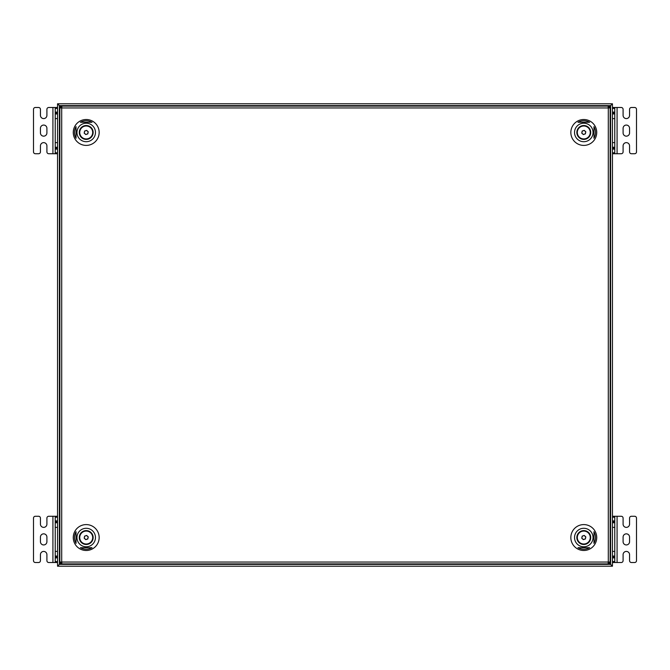 <?xml version="1.0" encoding="UTF-8"?>
<svg xmlns="http://www.w3.org/2000/svg" width="670" height="670" viewBox="0 0 670 670"><rect width="100%" height="100%" fill="white"/><g stroke="black" fill="none" stroke-linecap="round" stroke-linejoin="round"><path stroke-width="1" d="M59.396 564.366L57.545 566.209L57.545 103.791L59.396 105.634L57.545 103.791L612.455 103.791L612.455 566.209L610.605 564.366L612.455 566.209L57.545 566.209L59.396 564.366L59.396 105.634L60.359 106.597L59.396 105.634L610.605 105.634L609.641 106.597L612.455 103.791L610.605 105.634L610.605 564.366L609.641 563.403L610.605 564.366L59.396 564.366M61.799 107.954L61.012 107.25L61.707 107.954L59.856 107.954L59.856 562.046L61.707 562.046L61.012 562.75L61.799 562.046L61.799 563.897L608.201 563.897L608.201 562.046L608.988 562.75L608.293 562.046L608.293 107.954L61.799 107.954L61.799 106.103L608.201 106.103L608.201 107.954M608.293 107.954L608.988 107.25L608.293 107.954L610.144 107.954L610.144 562.046L608.293 562.046M611.526 566.209L612.455 566.209L611.526 565.287L612.455 566.209L612.455 565.287M611.526 103.791L612.455 103.791L612.455 104.713M58.474 103.791L57.545 103.791L58.474 104.713L57.545 103.791L57.545 104.713M58.474 566.209L57.545 566.209L57.545 565.287M99.16 132.459A12.948 12.948 0 0 0 86.212 119.511A12.948 12.948 0 0 0 73.264 132.459A12.948 12.948 0 0 0 86.212 145.407A12.948 12.948 0 0 0 99.16 132.459M95.467 132.459A9.246 9.246 0 0 0 86.212 123.213A9.246 9.246 0 0 0 76.966 132.459A9.246 9.246 0 0 0 86.212 141.705A9.246 9.246 0 0 0 95.467 132.459M99.16 537.541A12.948 12.948 0 0 0 86.212 524.593A12.948 12.948 0 0 0 73.264 537.541A12.948 12.948 0 0 0 86.212 550.489A12.948 12.948 0 0 0 99.16 537.541M76.966 537.541A9.246 9.246 0 0 1 86.212 528.295A9.246 9.246 0 0 1 95.467 537.541A9.246 9.246 0 0 1 86.212 546.787A9.246 9.246 0 0 1 76.966 537.541M570.84 132.459A12.948 12.948 0 0 0 583.788 145.407A12.948 12.948 0 0 0 596.736 132.459A12.948 12.948 0 0 0 583.788 119.511A12.948 12.948 0 0 0 570.84 132.459M593.034 132.459A9.246 9.246 0 0 1 583.788 141.705A9.246 9.246 0 0 1 574.533 132.459A9.246 9.246 0 0 1 583.788 123.213A9.246 9.246 0 0 1 593.034 132.459M570.84 537.541A12.948 12.948 0 0 0 583.788 550.489A12.948 12.948 0 0 0 596.736 537.541A12.948 12.948 0 0 0 583.788 524.593A12.948 12.948 0 0 0 570.84 537.541M574.533 537.541A9.246 9.246 0 0 0 583.788 546.787A9.246 9.246 0 0 0 593.034 537.541A9.246 9.246 0 0 0 583.788 528.295A9.246 9.246 0 0 0 574.533 537.541M60.786 562.046L60.786 562.138A0.921 0.921 0 0 0 61.707 563.068L61.707 563.989A1.851 1.851 0 0 1 59.856 562.138L59.856 562.046M60.786 107.954L60.786 107.862A0.921 0.921 0 0 1 61.707 106.932L61.707 106.011A1.851 1.851 0 0 0 59.856 107.862L59.856 107.954M609.214 562.046L609.214 562.138A0.921 0.921 0 0 1 608.293 563.068L608.293 563.989A1.851 1.851 0 0 0 610.144 562.138L610.144 562.046M609.214 107.954L609.214 107.862A0.921 0.921 0 0 0 608.293 106.932L608.293 106.011A1.851 1.851 0 0 1 610.144 107.862L610.144 107.954M70.953 563.897L61.707 563.989M608.293 563.989L599.047 563.897M70.953 106.103L61.707 106.011M608.293 106.011L599.047 106.103M92.025 122.283A11.717 11.717 0 0 0 80.408 122.283L92.025 122.283M76.045 531.729A11.717 11.717 0 0 0 76.045 543.353L76.045 531.729M76.045 126.647A11.717 11.717 0 0 0 76.045 138.271L76.045 126.647M577.976 547.717A11.717 11.717 0 0 0 589.592 547.717L577.976 547.717M80.408 547.717A11.717 11.717 0 0 0 92.025 547.717L80.408 547.717M593.955 543.353A11.717 11.717 0 0 0 593.955 531.729L593.955 543.353M593.955 138.271A11.717 11.717 0 0 0 593.955 126.647L593.955 138.271M589.592 122.283A11.717 11.717 0 0 0 577.976 122.283L589.592 122.283M626.324 136.161A3.241 3.241 0 0 1 623.092 132.92L623.092 128.297A3.241 3.241 0 0 1 626.324 125.064A3.241 3.241 0 0 1 629.566 128.297L629.566 132.92A3.241 3.241 0 0 1 626.324 136.161M617.078 153.732L621.241 153.732A1.851 1.851 0 0 0 623.092 151.881L623.092 145.867A3.241 3.241 0 0 1 626.324 142.635A3.241 3.241 0 0 1 629.566 145.867L629.566 151.881A1.851 1.851 0 0 0 631.416 153.732L634.649 153.732A1.851 1.851 0 0 0 636.5 151.881L636.5 109.336A1.851 1.851 0 0 0 634.649 107.493L631.416 107.493A1.851 1.851 0 0 0 629.566 109.336L629.566 115.349A3.241 3.241 0 0 1 626.324 118.59A3.241 3.241 0 0 1 623.092 115.349L623.092 109.336A1.851 1.851 0 0 0 621.241 107.493L614.767 107.493L614.767 153.732L617.078 153.732L617.078 107.493M614.767 153.732L612.455 153.732M612.455 107.493L614.767 107.493M612.455 148.179L614.767 148.179M614.767 113.037L612.455 113.037M614.767 142.635L612.455 142.635M612.455 118.59L614.767 118.59M86.79 134.218A1.851 1.851 0 0 0 87.452 131.086A1.851 1.851 0 0 0 84.403 132.074A1.851 1.851 0 0 0 86.79 134.218M92.552 133.799A6.474 6.474 0 0 0 87.561 126.127A6.474 6.474 0 0 0 79.881 131.119A6.474 6.474 0 0 0 84.872 138.791A6.474 6.474 0 0 0 92.552 133.799M79.428 131.018A6.934 6.934 0 0 1 87.653 125.675A6.934 6.934 0 0 1 93.004 133.899A6.934 6.934 0 0 1 84.78 139.243A6.934 6.934 0 0 1 79.428 131.018M86.656 130.365L84.629 131.027L84.186 133.121L85.777 134.544L87.803 133.883L88.247 131.797L86.656 130.365M86.79 539.3A1.851 1.851 0 0 0 87.452 536.168A1.851 1.851 0 0 0 84.403 537.156A1.851 1.851 0 0 0 86.79 539.3M92.552 538.881A6.474 6.474 0 0 0 87.561 531.209A6.474 6.474 0 0 0 79.881 536.201A6.474 6.474 0 0 0 84.872 543.872A6.474 6.474 0 0 0 92.552 538.881M79.428 536.101A6.934 6.934 0 0 1 87.653 530.757A6.934 6.934 0 0 1 93.004 538.981A6.934 6.934 0 0 1 84.78 544.325A6.934 6.934 0 0 1 79.428 536.101M86.656 535.456L84.629 536.117L84.186 538.203L85.777 539.635L87.803 538.973L88.247 536.879L86.656 535.456M584.357 134.218A1.851 1.851 0 0 0 585.019 131.086A1.851 1.851 0 0 0 581.97 132.074A1.851 1.851 0 0 0 584.357 134.218M590.119 133.799A6.474 6.474 0 0 0 585.128 126.127A6.474 6.474 0 0 0 577.448 131.119A6.474 6.474 0 0 0 582.439 138.791A6.474 6.474 0 0 0 590.119 133.799M576.996 131.018A6.934 6.934 0 0 1 585.22 125.675A6.934 6.934 0 0 1 590.572 133.899A6.934 6.934 0 0 1 582.347 139.243A6.934 6.934 0 0 1 576.996 131.018M584.223 130.365L582.197 131.027L581.753 133.121L583.344 134.544L585.371 133.883L585.815 131.797L584.223 130.365M584.357 539.3A1.851 1.851 0 0 0 585.019 536.168A1.851 1.851 0 0 0 581.97 537.156A1.851 1.851 0 0 0 584.357 539.3M590.119 538.881A6.474 6.474 0 0 0 585.128 531.209A6.474 6.474 0 0 0 577.448 536.201A6.474 6.474 0 0 0 582.439 543.872A6.474 6.474 0 0 0 590.119 538.881M576.996 536.101A6.934 6.934 0 0 1 585.22 530.757A6.934 6.934 0 0 1 590.572 538.981A6.934 6.934 0 0 1 582.347 544.325A6.934 6.934 0 0 1 576.996 536.101M584.223 535.456L582.197 536.117L581.753 538.203L583.344 539.635L585.371 538.973L585.815 536.879L584.223 535.456M626.324 544.944A3.241 3.241 0 0 1 623.092 541.703L623.092 537.08A3.241 3.241 0 0 1 626.324 533.848A3.241 3.241 0 0 1 629.566 537.08L629.566 541.703A3.241 3.241 0 0 1 626.324 544.944M617.078 562.515L621.241 562.515A1.851 1.851 0 0 0 623.092 560.664L623.092 554.651A3.241 3.241 0 0 1 626.324 551.418A3.241 3.241 0 0 1 629.566 554.651L629.566 560.664A1.851 1.851 0 0 0 631.416 562.515L634.649 562.515A1.851 1.851 0 0 0 636.5 560.664L636.5 518.119A1.851 1.851 0 0 0 634.649 516.269L631.416 516.269A1.851 1.851 0 0 0 629.566 518.119L629.566 524.133A3.241 3.241 0 0 1 626.324 527.374A3.241 3.241 0 0 1 623.092 524.133L623.092 518.119A1.851 1.851 0 0 0 621.241 516.269L614.767 516.269L614.767 562.515L617.078 562.515L617.078 516.269M614.767 516.269L612.455 516.269L614.767 516.269M614.767 562.515L612.455 562.515M612.455 556.963L614.767 556.963M614.767 521.821L612.455 521.821M614.767 551.418L612.455 551.418M612.455 527.374L614.767 527.374M43.676 125.064A3.241 3.241 0 0 1 46.908 128.297L46.908 132.92A3.241 3.241 0 0 1 43.676 136.161A3.241 3.241 0 0 1 40.434 132.92L40.434 128.297A3.241 3.241 0 0 1 43.676 125.064M52.922 107.493L48.759 107.493A1.851 1.851 0 0 0 46.908 109.336L46.908 115.349A3.241 3.241 0 0 1 43.676 118.59A3.241 3.241 0 0 1 40.434 115.349L40.434 109.336A1.851 1.851 0 0 0 38.584 107.493L35.351 107.493A1.851 1.851 0 0 0 33.5 109.336L33.5 151.881A1.851 1.851 0 0 0 35.351 153.732L38.584 153.732A1.851 1.851 0 0 0 40.434 151.881L40.434 145.867A3.241 3.241 0 0 1 43.676 142.635A3.241 3.241 0 0 1 46.908 145.867L46.908 151.881A1.851 1.851 0 0 0 48.759 153.732L55.233 153.732L55.233 107.493L52.922 107.493L52.922 153.732M55.233 107.493L57.545 107.493M57.545 153.732L55.233 153.732M57.545 113.037L55.233 113.037M55.233 148.179L57.545 148.179M55.233 118.59L57.545 118.59M57.545 142.635L55.233 142.635M43.676 533.848A3.241 3.241 0 0 1 46.908 537.08L46.908 541.703A3.241 3.241 0 0 1 43.676 544.944A3.241 3.241 0 0 1 40.434 541.703L40.434 537.08A3.241 3.241 0 0 1 43.676 533.848M52.922 516.269L48.759 516.269A1.851 1.851 0 0 0 46.908 518.119L46.908 524.133A3.241 3.241 0 0 1 43.676 527.374A3.241 3.241 0 0 1 40.434 524.133L40.434 518.119A1.851 1.851 0 0 0 38.584 516.269L35.351 516.269A1.851 1.851 0 0 0 33.5 518.119L33.5 560.664A1.851 1.851 0 0 0 35.351 562.515L38.584 562.515A1.851 1.851 0 0 0 40.434 560.664L40.434 554.651A3.241 3.241 0 0 1 43.676 551.418A3.241 3.241 0 0 1 46.908 554.651L46.908 560.664A1.851 1.851 0 0 0 48.759 562.515L55.233 562.515L55.233 516.269L52.922 516.269L52.922 562.515M55.233 516.269L57.545 516.269M57.545 562.515L55.233 562.515M57.545 521.821L55.233 521.821M55.233 556.963L57.545 556.963M55.233 527.374L57.545 527.374M57.545 551.418L55.233 551.418M61.707 107.954L61.707 562.046M61.799 562.046L608.201 562.046M614.767 149.108L612.455 149.108M612.455 152.81L614.767 152.81M614.767 108.414L612.455 108.414M612.455 112.116L614.767 112.116M612.455 147.258L614.767 147.258M614.767 113.967L612.455 113.967M614.767 557.892L612.455 557.892M612.455 561.586L614.767 561.586M614.767 517.198L612.455 517.198M612.455 520.9L614.767 520.9M612.455 556.041L614.767 556.041M614.767 522.742L612.455 522.742M55.233 112.116L57.545 112.116M57.545 108.414L55.233 108.414M55.233 152.81L57.545 152.81M57.545 149.108L55.233 149.108M57.545 113.967L55.233 113.967M55.233 147.258L57.545 147.258M55.233 520.9L57.545 520.9M57.545 517.198L55.233 517.198M55.233 561.586L57.545 561.586M57.545 557.892L55.233 557.892M57.545 522.742L55.233 522.742M55.233 556.041L57.545 556.041"/></g></svg>
